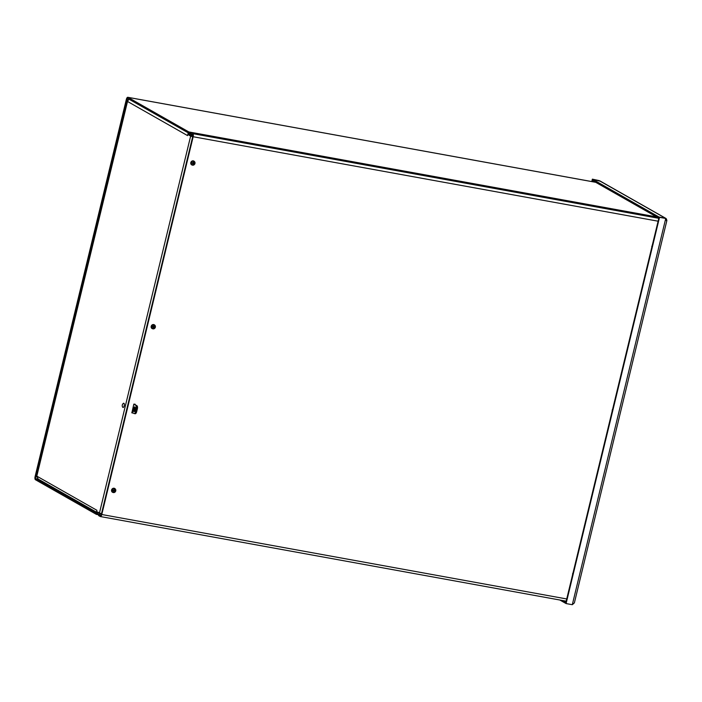 <?xml version="1.0" encoding="UTF-8"?>
<svg xmlns="http://www.w3.org/2000/svg" width="702" height="702" viewBox="0 0 702 702"><rect width="100%" height="100%" fill="white"/><g stroke="black" fill="none" stroke-linecap="round" stroke-linejoin="round"><path stroke-width="1.05" d="M101.369 514.206L98.069 512.75A2.676 1.088 -79.7 0 0 97.92 512.688A2.676 1.088 -79.7 0 0 97.49 512.811L96.92 513.197A1.544 0.623 100.3 0 1 96.665 513.267A1.544 0.623 100.3 0 1 96.586 513.241L35.732 478.65A1.544 0.623 100.3 0 1 35.521 476.833L126.781 99.614A1.544 0.623 -79.7 0 1 127.624 98.42A1.544 0.623 -79.7 0 1 127.711 98.456L188.566 133.038A1.544 0.623 -79.7 0 1 188.803 133.406L189.066 134.266A2.676 1.088 -79.7 0 0 189.479 134.898L192.778 136.363M99.702 513.671L99.438 514.777L100.886 515.259M99.438 514.777L97.797 513.846A1.544 0.623 -79.7 0 0 97.718 513.811A1.544 0.623 -79.7 0 0 97.464 513.882L96.902 514.268L98.789 514.619M192.796 135.205L189.742 133.801A1.544 0.623 100.3 0 1 189.505 133.433L189.242 132.573A2.676 1.088 -79.7 0 0 188.829 131.941L127.975 97.35A2.676 1.088 -79.7 0 0 127.834 97.297A2.676 1.088 -79.7 0 0 126.36 99.377L35.1 476.597A2.676 1.088 -79.7 0 0 35.469 479.747L96.323 514.338A2.676 1.088 -79.7 0 0 96.464 514.39A2.676 1.088 -79.7 0 0 96.902 514.268M131.888 412.293L134.021 413.504A2.738 1.114 100.3 0 0 134.17 413.557L135.196 413.741A2.738 1.114 -79.7 0 0 136.697 411.626L137.338 408.985A2.738 1.114 -79.7 0 0 136.96 405.765L133.95 404.054M192.708 136.644L188.82 135.056L188.189 133.02L187.566 135.6L127.466 101.439L128.975 99.166M101.492 513.697L99.456 513.004L190.646 136.091L188.82 135.056M190.646 136.091L192.673 136.793M38.083 478.861L36.82 476.14L96.92 510.301A2.676 2.422 119.6 0 0 96.902 510.372M96.92 510.301L96.297 512.881L97.631 511.96L99.456 513.004L98.069 512.75M98.341 512.363L97.876 512.688M127.764 100.395L36.688 476.579M96.297 512.881L97.157 513.039M188.636 133.099L188.189 133.02M599.017 180.572L592.356 179.15L591.777 181.572M592.778 179.387L592.234 181.651M665.18 218.199L658.985 217.023L658.722 218.12L592.646 180.563L592.909 179.466L600.359 181.221M598.981 180.563L592.356 179.15M566.093 603.571L572.306 604.703L665.742 218.462L659.108 217.094L565.672 603.334L566.093 603.571L659.529 217.33L665.742 218.462L666.54 220.919M658.985 217.023L592.909 179.466M563.048 600.587L565.812 602.158L565.68 603.281M559.819 599.999L565.54 603.264M572.306 604.703L574.376 602.878L666.9 220.419M666.654 219.533L666.154 218.612L599.122 180.589M666.101 218.84L665.198 218.146M658.116 221.2L193.164 136.741A2.632 1.071 -79.7 0 0 192.804 133.652L191.593 132.731L657.318 217.322M190.988 133.792L192.541 134.749A1.492 0.605 100.3 0 1 192.743 136.504L101.351 514.268A1.492 0.605 -79.7 0 1 100.535 515.417A1.492 0.605 -79.7 0 1 100.456 515.391L100.623 515.417M98.631 515.522L98.885 514.496L100.456 515.391M98.613 515.593L100.193 516.488A2.632 1.071 -79.7 0 0 100.333 516.54A2.632 1.071 -79.7 0 0 101.772 514.505L566.725 598.964M193.164 136.741L101.772 514.505M98.885 514.496L98.57 515.549M651.86 247.078A1.369 1.237 -60.4 0 1 652.193 245.691M612.258 410.775A1.369 1.237 -60.4 0 1 612.592 409.389M134.854 404.571L135.109 404.176L133.801 404.282L131.871 412.82M131.809 412.715L132.95 413.083L132.029 412.916M572.656 574.473A1.369 1.237 -60.4 0 1 572.99 573.078M113.926 491.786L113.935 491.821A4.765 1.834 91.9 0 1 113.917 491.874L113.671 491.26M113.917 491.874A4.765 1.922 98.9 0 1 113.636 492.593L113.733 491.769M112.996 492.453A2.185 1.974 -60.4 0 1 112.82 492.4L113.092 492.488A2.124 1.922 -60.4 0 1 113.092 492.488A2.124 1.922 -60.4 0 1 113.075 492.488L113.154 492.506A4.765 1.948 -78.3 0 0 113.47 491.795A4.765 2.001 -71.2 0 0 113.496 491.742A4.765 1.571 102.8 0 0 113.759 490.979L113.759 490.979M113.557 492.576A2.124 1.922 -60.4 0 1 114.128 488.469L114.057 488.416A2.124 1.922 -60.4 0 1 114.54 488.504L114.61 488.557A2.115 1.913 -60.4 0 1 113.636 492.593M113.935 491.821A4.765 2.281 -82.4 0 0 114.172 491.049L114.356 490.917A4.765 0.93 17.3 0 0 115.102 491.04A1.307 1.185 119.6 0 0 115.207 490.575L114.356 490.286A4.765 2.317 -78.6 0 0 114.505 489.461L114.54 488.504M114.128 488.469A4.765 1.922 -81.1 0 1 114.075 489.32A4.765 1.834 -88.1 0 1 114.075 489.382A4.765 1.527 99.3 0 1 113.943 490.215L112.89 490.154A1.307 1.185 119.6 0 0 112.776 490.619A4.765 1.044 14.1 0 0 113.645 490.786L115.102 491.04M114.61 488.557A4.765 1.948 101.7 0 1 114.523 489.408A4.765 2.001 108.8 0 1 114.505 489.461M114.408 490.724A0.834 0.755 -60.4 0 0 114.479 490.479L113.961 490.093M112.82 492.4A2.185 1.974 -60.4 0 1 111.846 489.373A2.185 1.974 -60.4 0 1 115.075 488.794M113.978 490.321L114.444 490.47L113.838 490.031L114.198 489.61A0.965 0.877 119.6 0 0 114.049 489.566M112.776 490.619L112.934 490.461A0.834 0.755 -60.4 0 1 112.996 490.18A1.193 1.079 -60.4 0 0 112.873 490.619M112.934 490.461L113.645 490.786M153.527 328.097L153.536 328.132A4.765 1.834 91.9 0 1 153.519 328.185L153.273 327.562M153.519 328.185A4.765 1.922 98.9 0 1 153.238 328.905L153.334 328.08M152.729 328.808A2.124 1.922 -60.4 0 1 152.694 328.79L152.755 328.817A4.765 1.948 -78.3 0 0 153.071 328.097A4.765 2.001 -71.2 0 0 153.097 328.053A4.765 1.571 102.8 0 0 153.361 327.281L153.361 327.281M153.159 328.878A2.124 1.922 -60.4 0 1 153.729 324.78L153.668 324.719A2.124 1.922 -60.4 0 1 154.142 324.807L154.212 324.868A2.115 1.913 -60.4 0 1 153.238 328.905M152.694 328.79A2.124 1.922 -60.4 0 1 152.676 328.79L152.422 328.712A2.185 1.974 -60.4 0 1 151.448 325.684A2.185 1.974 -60.4 0 1 154.677 325.105M153.536 328.132A4.765 2.281 -82.4 0 0 153.773 327.36L153.957 327.22A4.765 0.93 17.3 0 0 154.703 327.351A1.307 1.185 119.6 0 0 154.817 326.886L153.957 326.597A4.765 2.317 -78.6 0 0 154.107 325.763L154.142 324.807M153.729 324.78A4.765 1.922 -81.1 0 1 153.677 325.631A4.765 1.834 -88.1 0 1 153.677 325.684A4.765 1.527 99.3 0 1 153.545 326.518L152.492 326.465A1.307 1.185 119.6 0 0 152.378 326.93A4.765 1.044 14.1 0 0 153.247 327.097L154.703 327.351M154.212 324.868A4.765 1.948 101.7 0 1 154.124 325.71A4.765 2.001 108.8 0 1 154.107 325.763L153.799 325.912A0.965 0.877 119.6 0 0 153.65 325.868M153.44 326.333L153.896 325.71M152.378 326.93L152.536 326.763A0.834 0.755 -60.4 0 1 152.597 326.483A1.193 1.079 -60.4 0 0 152.474 326.93M152.536 326.763L153.247 327.097M193.129 164.4L193.138 164.435A4.765 1.834 91.9 0 1 193.129 164.487L192.875 163.873M193.129 164.487A4.765 1.922 98.9 0 1 192.839 165.207L192.936 164.382M192.76 165.181A2.124 1.922 -60.4 0 1 192.278 165.093L192.357 165.119A4.765 1.948 -78.3 0 0 192.681 164.408A4.765 2.001 -71.2 0 0 192.699 164.356A4.765 1.571 102.8 0 0 192.962 163.584L192.962 163.584M193.138 164.435A4.765 2.281 -82.4 0 0 193.375 163.663L193.559 163.531A4.765 0.93 17.3 0 0 194.305 163.654A1.307 1.185 119.6 0 0 194.419 163.189L193.559 162.899A4.765 2.317 -78.6 0 0 193.708 162.074L193.813 161.17A2.115 1.913 -60.4 0 1 192.839 165.207M192.357 165.119A2.115 1.913 -60.4 0 1 193.331 161.083A4.765 1.922 -81.1 0 1 193.278 161.934A4.765 1.834 -88.1 0 1 193.278 161.995A4.765 1.527 99.3 0 1 193.147 162.82L192.094 162.767A1.307 1.185 119.6 0 0 191.988 163.233A4.765 1.044 14.1 0 0 192.848 163.399L192.137 163.066A0.834 0.755 -60.4 0 1 192.208 162.794M193.813 161.17A4.765 1.948 101.7 0 1 193.726 162.013A4.765 2.001 108.8 0 1 193.708 162.074M192.857 163.408L193.612 163.338A0.834 0.755 -60.4 0 0 193.682 163.092L193.164 162.706M192.199 165.058A2.185 1.974 -60.4 0 1 191.049 161.986A2.185 1.974 -60.4 0 1 194.278 161.407M193.331 161.083L193.269 161.021A2.124 1.922 -60.4 0 1 193.743 161.109M193.629 163.075L193.041 162.636L193.401 162.223A0.965 0.877 119.6 0 0 193.252 162.171M193.612 163.338L194.305 163.654M132.66 411.977L132.941 410.644L132.66 411.977M136.96 405.765L133.784 404.361M133.915 411.565A2.396 0.974 100.3 0 1 133.547 408.915A2.396 0.974 100.3 0 1 134.898 406.897A2.396 0.974 100.3 0 1 135.433 409.433A2.396 0.974 100.3 0 1 134.047 411.618A2.396 0.974 100.3 0 1 133.915 411.565M135.346 407.353A2.396 0.974 -79.7 0 0 134.626 411.337M136.697 411.626L135.67 411.442A2.738 1.114 100.3 0 1 134.17 413.557M135.67 411.442L136.311 408.801L137.338 408.985M135.934 405.58A2.738 1.114 100.3 0 1 136.311 408.801M123.921 403.273A2.159 0.877 100.3 0 1 124.14 406.063A2.159 0.877 100.3 0 1 122.727 407.248A2.852 2.852 0 0 1 123.438 403.334A2.159 0.877 100.3 0 1 123.921 403.273M191.383 134.731L191.111 135.828M191.383 134.1L189.742 133.801M98.052 513.987L97.464 513.882M189.505 133.433L190.944 133.696M191.137 132.915L189.242 132.573M188.829 131.941L656.589 216.909M38.259 479.106L35.732 478.65M35.521 476.833L36.636 477.044M595.735 182.318L127.975 97.35M128.115 99.851L126.781 99.614M190.97 133.863L191.234 132.757M192.804 133.652L658.818 218.304M114.172 491.049L113.329 490.487M115.084 490.558A1.193 1.079 -60.4 0 1 114.97 491.005M153.773 327.36L153.334 327.141M154.686 326.869A1.193 1.079 -60.4 0 1 154.572 327.308M193.375 163.663L192.541 163.092M194.287 163.171A1.193 1.079 -60.4 0 1 194.173 163.61M192.076 163.233A1.193 1.079 -60.4 0 1 192.181 162.785M97.92 512.688L99.377 512.96M98.745 514.803L96.464 514.39M127.834 97.297L595.665 182.274M37.487 478.667L96.464 512.188M127.36 100.877L36.539 476.316M599.903 180.897L665.812 218.357M190.918 133.81L191.181 132.713M100.333 516.54L566.198 601.166M154.045 326.781L153.58 326.623M193.647 163.083L193.182 162.934"/></g></svg>
